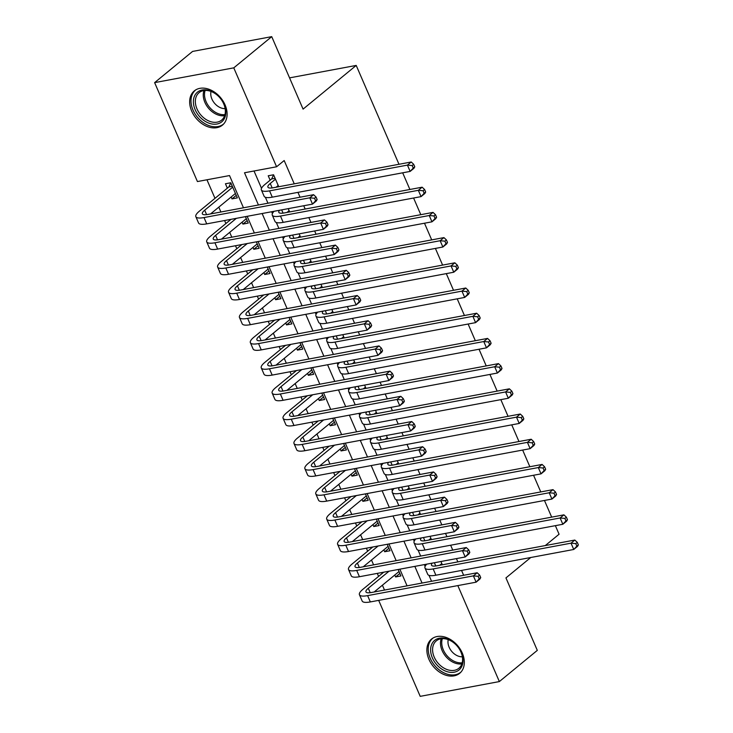 <?xml version="1.0" encoding="UTF-8"?>
<svg xmlns="http://www.w3.org/2000/svg" width="733" height="733" viewBox="0 0 733 733"><rect width="100%" height="100%" fill="white"/><g stroke="black" fill="none" stroke-linecap="round" stroke-linejoin="round"><path stroke-width="1.1" d="M225.068 104.892A22.155 15.998 50.6 0 1 222.456 125.123A22.155 15.998 50.6 0 1 191.698 111.123A22.155 15.998 50.6 0 1 194.309 90.892A22.155 15.998 50.6 0 1 225.068 104.892M462.285 653.076A22.155 15.998 50.6 0 1 459.673 673.306A22.155 15.998 50.6 0 1 428.915 659.315A22.155 15.998 50.6 0 1 431.526 639.084A22.155 15.998 50.6 0 1 462.285 653.076M530.765 557.501L505.944 577.906L537.307 650.373L499.356 681.571L420.211 696.35L378.677 600.373M206.953 179.777L214.989 198.341M218.8 207.146L220.899 212.002M224.591 220.532L225.892 223.547M229.704 232.352L231.811 237.199M235.504 245.738L236.805 248.744M240.616 257.558L242.715 262.405M246.407 270.935L247.708 273.95M251.52 282.755L253.618 287.611M257.31 296.141L258.612 299.156M262.423 307.961L264.531 312.817M268.223 321.347L269.524 324.362M273.336 333.167L275.434 338.023M279.126 346.553L280.427 349.559M284.239 358.373L286.337 363.22M290.03 371.759L291.34 374.765M295.152 383.579L297.25 388.426M300.942 396.956L302.243 399.971M306.055 408.776L308.153 413.632M311.846 422.162L313.147 425.177M316.958 433.982L319.057 438.838M322.749 447.368L324.059 450.383M327.871 459.188L329.969 464.035M333.662 472.574L334.963 475.58M338.774 484.394L340.872 489.241M344.565 497.78L345.866 500.786M349.678 509.591L351.785 514.447M355.478 522.977L356.779 525.992M360.59 534.797L362.688 539.653M366.381 548.183L367.682 551.198M371.494 560.003L373.592 564.859M377.284 573.389L378.594 576.404M382.406 585.209L384.504 590.056M243.466 207.787L229.521 175.563L197.434 181.555L154.626 82.627L233.772 67.848L276.588 166.776L244.501 172.768L258.437 204.993M233.772 67.848L271.723 36.65L192.577 51.429L154.626 82.627M278.751 186.732L273.574 174.775L268.223 175.773L270.138 180.181M289.654 211.929L288.234 208.648M284.541 200.118L279.191 201.117M300.557 237.135L299.137 233.854M295.445 225.324L290.103 226.314M311.47 262.341L310.05 259.061M306.357 250.521L301.006 251.52M322.373 287.547L320.953 284.257M317.261 275.727L311.91 276.726M333.277 312.744L331.857 309.463M328.164 300.933L322.822 301.932M344.189 337.95L342.769 334.669M339.077 326.139L333.726 327.138M355.093 363.156L353.673 359.876M349.98 351.336L344.629 352.335M365.996 388.362L364.576 385.072M360.883 376.542L355.542 377.541M376.909 413.568L375.488 410.278M371.796 401.748L366.445 402.747M387.812 438.765L386.392 435.484M382.699 426.954L377.348 427.953M398.725 463.971L397.304 460.691M393.612 452.16L388.261 453.159M409.628 489.177L408.208 485.897M404.515 477.357L399.164 478.356M420.531 514.383L419.111 511.093M415.419 502.563L410.077 503.562M431.444 539.589L430.024 536.299M426.331 527.769L420.98 528.768M399.851 573.444L395.591 576.944L394.766 575.038M394.455 560.965L389.104 561.964M388.948 548.238L384.678 551.738L383.854 549.842M383.542 535.759L378.201 536.758M378.036 523.032L373.775 526.541L372.95 524.636M372.639 510.553L367.288 511.552M367.132 497.826L362.872 501.335L362.047 499.43M361.736 485.347L356.385 486.345M356.229 472.62L351.959 476.129L351.134 474.224M350.823 460.141L345.481 461.139M345.316 447.423L341.056 450.923L340.231 449.017M339.92 434.944L334.569 435.943M334.413 422.217L330.152 425.717L329.328 423.821M329.007 409.738L323.665 410.737M323.5 397.011L319.24 400.52L318.415 398.615M318.104 384.532L312.753 385.531M312.597 371.805L308.336 375.314L307.512 373.409M307.2 359.326L301.849 360.324M301.694 346.608L297.424 350.108L296.608 348.202M296.288 334.129L290.946 335.128M290.781 321.402L286.521 324.902L285.696 323.006M285.384 308.923L280.033 309.922M279.878 296.196L275.617 299.705L274.793 297.8M274.481 283.717L269.13 284.716M268.974 270.99L264.705 274.499L263.88 272.594M263.568 258.511L258.227 259.509M258.062 245.784L253.801 249.293L252.977 247.387M252.665 233.305L247.314 234.303M247.158 220.587L242.898 224.087L242.073 222.181M241.753 208.108L236.411 209.107M395.591 576.944L400.933 575.946L398.147 569.495M384.678 551.738L390.029 550.74L387.235 544.289M373.775 526.541L379.126 525.543L376.331 519.083M362.872 501.335L368.213 500.337L365.428 493.877M351.959 476.129L357.31 475.131L354.515 468.68M341.056 450.923L346.407 449.925L343.612 443.474M330.152 425.717L335.494 424.719L332.7 418.268M319.24 400.52L324.591 399.522L321.796 393.062M308.336 375.314L313.678 374.316L310.893 367.865M297.424 350.108L302.775 349.11L299.98 342.659M286.521 324.902L291.871 323.904L289.077 317.453M275.617 299.705L280.959 298.707L278.174 292.247M264.705 274.499L270.056 273.501L267.261 267.041M253.801 249.293L259.152 248.295L256.358 241.844M242.898 224.087L248.24 223.089L245.445 216.638M231.161 196.985L231.985 198.881L237.336 197.883L230.794 182.764L225.443 183.763L227.349 188.17M463.65 575.277L461.552 570.43M457.859 561.89L456.439 558.61M452.747 550.08L450.639 545.224M446.947 536.693L445.527 533.404M441.834 524.874L439.736 520.018M436.043 511.487L434.623 508.198M430.931 499.668L428.832 494.812M425.14 486.281L423.72 483.001M420.027 474.462L417.92 469.606M414.227 461.075L412.807 457.795M409.115 449.265L407.017 444.409M403.324 435.869L401.904 432.589M398.211 424.059L396.104 419.203M392.412 410.672L390.991 407.383M387.299 398.853L385.201 393.997M381.508 385.466L380.088 382.177M376.396 373.647L374.297 368.791M370.605 360.26L369.185 356.98M365.492 348.441L363.385 343.585M359.692 335.054L358.272 331.774M354.58 323.244L352.481 318.388M348.789 309.848L347.369 306.568M343.676 298.038L341.578 293.182M337.886 284.651L336.465 281.362M332.773 272.832L330.665 267.976M326.973 259.445L325.553 256.156M321.86 247.626L319.762 242.77M316.07 234.239L314.649 230.959M310.957 222.42L308.859 217.573M305.166 209.033L303.737 205.753M300.044 197.223L297.946 192.367M294.254 183.836L284.175 160.536L276.588 166.776M254.021 170.991L261.516 188.317M265.392 197.287L267.957 203.215M271.65 211.745L272.429 213.523M276.304 222.484L278.87 228.412M282.562 236.951L283.332 238.729M287.208 247.69L289.773 253.618M293.466 262.148L294.235 263.935M298.12 272.896L300.686 278.824M304.378 287.354L305.148 289.141M309.024 298.102L311.589 304.03M315.282 312.56L316.051 314.338M319.927 323.299L322.493 329.236M326.185 337.766L326.955 339.544M330.84 348.505L333.405 354.433M337.098 362.972L337.867 364.75M341.743 373.711L344.308 379.639M348.001 388.169L348.771 389.956M352.646 398.917L355.212 404.845M358.904 413.375L359.683 415.153M363.559 424.123L366.124 430.051M369.817 438.581L370.586 440.359M374.462 449.32L377.028 455.248M380.72 463.787L381.49 465.565M385.375 474.526L387.94 480.454M391.633 488.984L392.402 490.771M396.278 499.732L398.844 505.66M402.536 514.19L403.306 515.977M407.181 524.938L409.747 530.866M413.439 539.396L414.209 541.174M418.094 550.144L420.66 556.072M424.352 564.602L425.122 566.38M428.997 575.341L431.563 581.269M442.347 564.786L440.927 561.505M437.234 552.975L431.884 553.974M271.723 36.65L303.077 109.116L356.211 65.429L289.562 77.872M356.211 65.429L398.981 164.274M402.674 172.805L409.894 189.481M413.586 198.011L420.797 214.687M424.489 223.217L431.71 239.893M435.402 248.423L442.613 265.089M446.305 273.629L453.516 290.295M457.209 298.826L464.429 315.502M468.121 324.032L475.332 340.708M479.025 349.238L486.236 365.914M489.928 374.444L497.148 391.11M500.841 399.65L508.051 416.317M511.744 424.847L518.964 441.523M522.647 450.053L529.867 466.729M533.56 475.259L540.771 491.925M544.463 500.465L551.683 517.131M555.376 525.662L559.077 534.229L545.279 545.572M457.823 585.594L499.356 681.571M262.13 213.523L269.35 230.189M273.043 238.729L280.253 255.396M283.946 263.926L291.157 280.602M294.849 289.132L302.069 305.808M305.762 314.338L312.973 331.014M316.665 339.544L323.885 356.211M327.578 364.75L334.789 381.417M338.481 389.947L345.692 406.623M349.384 415.153L356.604 431.829M360.297 440.359L367.508 457.026M371.2 465.565L378.411 482.232M382.104 490.762L389.324 507.438M393.016 515.968L400.227 532.644M403.92 541.174L411.14 557.85M414.832 566.38L422.043 583.047M407.072 585.85L399.851 569.175M396.159 560.644L388.948 543.968M385.256 535.438L378.036 518.762M374.352 510.232L367.132 493.566M363.44 485.026L356.229 468.36M352.536 459.829L345.316 443.153M341.624 434.623L334.413 417.947M330.72 409.417L323.51 392.741M319.817 384.211L312.597 367.545M308.905 359.005L301.694 342.338M298.001 333.808L290.79 317.132M287.098 308.602L279.878 291.926M276.185 283.396L268.974 266.73M265.282 258.19L258.062 241.524M254.369 232.993L247.158 216.317M236.246 195.381L231.985 198.881M441.807 563.549L439.699 565.28M432.223 563.127A14.202 3.628 -23.4 0 0 431.508 565.198A14.202 3.628 -23.4 0 0 436.95 565.794L574.819 540.056L577.283 542.356L575.762 543.611L576.853 546.131L578.374 544.885L577.283 542.356M578.374 544.885L577.549 546.351L573.756 549.475L435.888 575.222A21.303 5.452 156.6 0 1 427.715 574.315L424.993 568.02A21.303 5.452 156.6 0 1 426.743 564.153M576.853 546.131L573.756 549.475L571.025 543.171L433.157 568.918A21.303 5.452 156.6 0 1 424.993 568.02M575.762 543.611L571.025 543.171L574.819 540.056M480.729 577.586L479.639 575.057L478.127 576.312L479.217 578.832L480.729 577.586L479.904 579.052L476.111 582.176L473.39 575.872L367.609 595.627A21.303 5.452 156.6 0 1 359.436 594.729A21.303 5.452 156.6 0 1 362.945 589.259L383.716 572.189M399.027 571.538L374.151 591.989M389.058 571.19L368.296 588.26A14.202 3.628 -23.4 0 0 365.959 591.907A14.202 3.628 -23.4 0 0 371.402 592.502L477.183 572.757L479.639 575.057M479.217 578.832L476.111 582.176L370.33 601.93A21.303 5.452 156.6 0 1 362.166 601.023L359.436 594.729M478.127 576.312L473.39 575.872L477.183 572.757M461.259 652.498A19.177 13.845 50.6 0 1 454.176 672.207A19.177 13.845 50.6 0 1 432.378 657.895A19.177 13.845 50.6 0 1 439.452 638.186A19.177 13.845 50.6 0 1 461.259 652.498M434.211 657.07A17.757 12.818 -129.4 0 0 458.849 668.285A17.757 12.818 -129.4 0 0 460.947 652.077A17.757 12.818 -129.4 0 0 436.3 640.862A17.757 12.818 -129.4 0 0 434.211 657.07M448.239 639.634A12.644 9.126 -129.4 0 0 449.137 647.239A12.644 9.126 -129.4 0 0 462.358 656.805M432.837 638.196L433.02 638.04A22.017 15.897 -129.4 0 0 432.837 638.196A22.017 15.897 -129.4 0 0 430.234 658.289A22.017 15.897 -129.4 0 0 460.8 672.207A22.017 15.897 -129.4 0 0 460.993 672.042M223.189 120.395A19.177 13.845 50.6 0 1 200.769 117.848A19.177 13.845 50.6 0 1 195.995 93.622A19.177 13.845 50.6 0 1 218.416 96.17A19.177 13.845 50.6 0 1 223.189 120.395M197.763 93.989A17.757 12.818 -129.4 0 0 201.291 115.502A17.757 12.818 -129.4 0 0 221.632 120.102A17.757 12.818 -129.4 0 0 222.942 118.773A17.757 12.818 -129.4 0 0 219.414 97.269A17.757 12.818 -129.4 0 0 199.074 92.67A17.757 12.818 -129.4 0 0 197.763 93.989M211.022 91.451A12.644 9.126 -129.4 0 0 214.384 103.069A12.644 9.126 -129.4 0 0 225.132 108.621M195.61 90.003L195.793 89.857A22.017 15.897 -129.4 0 0 195.61 90.003A22.017 15.897 -129.4 0 0 193.988 91.643A22.017 15.897 -129.4 0 0 198.359 118.306A22.017 15.897 -129.4 0 0 223.574 124.014A22.017 15.897 -129.4 0 0 223.776 123.85M430.903 538.343L428.796 540.084M421.319 537.93A14.202 3.628 -23.4 0 0 420.605 539.992A14.202 3.628 -23.4 0 0 426.047 540.597L563.915 514.85L566.371 517.159L564.859 518.405L565.949 520.925L567.47 519.679L566.371 517.159M567.47 519.679L566.646 521.154L562.843 524.269L424.975 550.016A21.303 5.452 156.6 0 1 416.811 549.118L414.081 542.814A21.303 5.452 156.6 0 1 415.84 538.947M565.949 520.925L562.843 524.269L560.122 517.965L422.254 543.712A21.303 5.452 156.6 0 1 414.081 542.814M564.859 518.405L560.122 517.965L563.915 514.85M420 513.137L417.883 514.878M410.407 512.724A14.202 3.628 -23.4 0 0 409.692 514.786A14.202 3.628 -23.4 0 0 415.144 515.391L553.012 489.644L555.467 491.953L553.946 493.199L555.037 495.719L556.558 494.473L555.467 491.953M556.558 494.473L555.733 495.948L551.94 499.063L414.072 524.81A21.303 5.452 156.6 0 1 405.899 523.912L403.177 517.608A21.303 5.452 156.6 0 1 404.928 513.741M555.037 495.719L551.94 499.063L549.209 492.768L411.341 518.506A21.303 5.452 156.6 0 1 403.177 517.608M553.946 493.199L549.209 492.768L553.012 489.644M409.087 487.94L406.98 489.671M399.503 487.518A14.202 3.628 -23.4 0 0 398.789 489.589A14.202 3.628 -23.4 0 0 404.231 490.185L542.099 464.438L544.564 466.747L543.043 467.993L544.133 470.513L545.654 469.267L544.564 466.747M545.654 469.267L544.83 470.742L541.036 473.866L403.168 499.604A21.303 5.452 156.6 0 1 394.995 498.706L392.274 492.402A21.303 5.452 156.6 0 1 394.024 488.545M544.133 470.513L541.036 473.866L538.306 467.562L400.438 493.3A21.303 5.452 156.6 0 1 392.274 492.402M543.043 467.993L538.306 467.562L542.099 464.438M398.184 462.734L396.077 464.465M388.6 462.312A14.202 3.628 -23.4 0 0 387.876 464.383A14.202 3.628 -23.4 0 0 393.328 464.979L531.196 439.241L533.651 441.541L532.14 442.796L533.23 445.316L534.742 444.061L533.651 441.541M534.742 444.061L533.917 445.536L530.124 448.66L392.256 474.398A21.303 5.452 156.6 0 1 384.092 473.5L381.362 467.205A21.303 5.452 156.6 0 1 383.121 463.338M533.23 445.316L530.124 448.66L527.403 442.356L389.535 468.103A21.303 5.452 156.6 0 1 381.362 467.205M532.14 442.796L527.403 442.356L531.196 439.241M469.826 552.38L468.735 549.86L467.214 551.106L468.305 553.626L469.826 552.38L469.001 553.855L465.208 556.97L462.477 550.666L356.696 570.421A21.303 5.452 156.6 0 1 348.532 569.523A21.303 5.452 156.6 0 1 352.042 564.053L372.804 546.983M388.124 546.332L363.238 566.792M378.155 545.984L357.392 563.063A14.202 3.628 -23.4 0 0 355.047 566.701A14.202 3.628 -23.4 0 0 360.499 567.305L466.28 547.551L468.735 549.86M468.305 553.626L465.208 556.97L359.427 576.724A21.303 5.452 156.6 0 1 351.254 575.826L348.532 569.523M467.214 551.106L462.477 550.666L466.28 547.551M458.922 527.174L457.832 524.654L456.311 525.9L457.401 528.42L458.922 527.174L458.098 528.649L454.304 531.764L451.574 525.469L345.793 545.215A21.303 5.452 156.6 0 1 337.62 544.317A21.303 5.452 156.6 0 1 341.138 538.856L361.9 521.777M377.211 521.126L352.335 541.586M367.242 520.778L346.48 537.857A14.202 3.628 -23.4 0 0 344.144 541.495A14.202 3.628 -23.4 0 0 349.586 542.099L455.367 522.345L457.832 524.654M457.401 528.42L454.304 531.764L348.523 551.518A21.303 5.452 156.6 0 1 340.35 550.62L337.62 544.317M456.311 525.9L451.574 525.469L455.367 522.345M448.01 501.968L446.919 499.448L445.407 500.694L446.498 503.214L448.01 501.968L447.185 503.443L443.392 506.567L440.67 500.263L334.889 520.018A21.303 5.452 156.6 0 1 326.716 519.111A21.303 5.452 156.6 0 1 330.226 513.65L350.988 496.58M366.308 495.92L341.431 516.38M356.339 495.581L335.577 512.651A14.202 3.628 -23.4 0 0 333.231 516.298A14.202 3.628 -23.4 0 0 338.683 516.893L444.464 497.139L446.919 499.448M446.498 503.214L443.392 506.567L337.611 526.312A21.303 5.452 156.6 0 1 329.447 525.414L326.716 519.111M445.407 500.694L440.67 500.263L444.464 497.139M437.106 476.762L436.016 474.242L434.495 475.497L435.585 478.017L437.106 476.762L436.282 478.237L432.488 481.361L429.758 475.057L323.977 494.812A21.303 5.452 156.6 0 1 315.813 493.914A21.303 5.452 156.6 0 1 319.322 488.444L340.085 471.374M355.404 470.723L330.519 491.174M345.435 470.375L324.664 487.445A14.202 3.628 -23.4 0 0 322.328 491.092A14.202 3.628 -23.4 0 0 327.77 491.687L433.551 471.942L436.016 474.242M435.585 478.017L432.488 481.361L326.707 501.106A21.303 5.452 156.6 0 1 318.534 500.208L315.813 493.914M434.495 475.497L429.758 475.057L433.551 471.942M387.281 437.528L385.164 439.259M377.687 437.106A14.202 3.628 -23.4 0 0 376.973 439.177A14.202 3.628 -23.4 0 0 382.415 439.773L520.283 414.035L522.748 416.344L521.227 417.59L522.317 420.11L523.838 418.864L522.748 416.344M523.838 418.864L523.014 420.33L519.221 423.454L381.352 449.201A21.303 5.452 156.6 0 1 373.179 448.294L370.458 441.999A21.303 5.452 156.6 0 1 372.208 438.132M522.317 420.11L519.221 423.454L516.49 417.15L378.622 442.897A21.303 5.452 156.6 0 1 370.458 441.999M521.227 417.59L516.49 417.15L520.283 414.035M426.203 451.565L425.113 449.045L423.592 450.291L424.682 452.811L426.203 451.565L425.378 453.031L421.576 456.155L418.855 449.851L313.073 469.606A21.303 5.452 156.6 0 1 304.901 468.708A21.303 5.452 156.6 0 1 308.41 463.238L329.181 446.168M344.492 445.517L319.615 465.968M334.523 445.169L313.761 462.239A14.202 3.628 -23.4 0 0 311.424 465.886A14.202 3.628 -23.4 0 0 316.867 466.481L422.648 446.736L425.113 449.045M424.682 452.811L421.576 456.155L315.795 475.909A21.303 5.452 156.6 0 1 307.631 475.011L304.901 468.708M423.592 450.291L418.855 449.851L422.648 446.736M376.368 412.322L374.261 414.063M366.784 411.909A14.202 3.628 -23.4 0 0 366.069 413.971A14.202 3.628 -23.4 0 0 371.512 414.576L509.38 388.829L511.845 391.138L510.324 392.384L511.414 394.904L512.935 393.658L511.845 391.138M512.935 393.658L512.11 395.133L508.308 398.248L370.449 423.995A21.303 5.452 156.6 0 1 362.276 423.097L359.546 416.793A21.303 5.452 156.6 0 1 361.305 412.926M511.414 394.904L508.308 398.248L505.587 391.944L367.719 417.691A21.303 5.452 156.6 0 1 359.546 416.793M510.324 392.384L505.587 391.944L509.38 388.829M415.29 426.359L414.2 423.839L412.688 425.085L413.779 427.605L415.29 426.359L414.466 427.834L410.672 430.949L407.942 424.654L302.17 444.4A21.303 5.452 156.6 0 1 293.997 443.502A21.303 5.452 156.6 0 1 297.506 438.041L318.269 420.962M333.588 420.311L308.712 440.771M323.62 419.963L302.857 437.042A14.202 3.628 -23.4 0 0 300.512 440.68A14.202 3.628 -23.4 0 0 305.963 441.284L411.744 421.53L414.2 423.839M413.779 427.605L410.672 430.949L304.891 450.703A21.303 5.452 156.6 0 1 296.728 449.805L293.997 443.502M412.688 425.085L407.942 424.654L411.744 421.53M365.465 387.116L363.357 388.856M355.871 386.703A14.202 3.628 -23.4 0 0 355.157 388.765A14.202 3.628 -23.4 0 0 360.609 389.37L498.477 363.623L500.932 365.932L499.42 367.178L500.511 369.698L502.023 368.452L500.932 365.932M502.023 368.452L501.198 369.927L497.405 373.042L359.536 398.789A21.303 5.452 156.6 0 1 351.373 397.891L348.642 391.587A21.303 5.452 156.6 0 1 350.401 387.72M500.511 369.698L497.405 373.042L494.683 366.747L356.815 392.485A21.303 5.452 156.6 0 1 348.642 391.587M499.42 367.178L494.683 366.747L498.477 363.623M404.387 401.153L403.297 398.633L401.776 399.879L402.866 402.399L404.387 401.153L403.562 402.628L399.769 405.743L397.039 399.448L291.258 419.194A21.303 5.452 156.6 0 1 283.094 418.296A21.303 5.452 156.6 0 1 286.603 412.835L307.365 395.756M322.685 395.105L297.8 415.565M312.716 394.757L291.945 411.836A14.202 3.628 -23.4 0 0 289.608 415.474A14.202 3.628 -23.4 0 0 295.051 416.078L400.832 396.324L403.297 398.633M402.866 402.399L399.769 405.743L293.988 425.497A21.303 5.452 156.6 0 1 285.815 424.599L283.094 418.296M401.776 399.879L397.039 399.448L400.832 396.324M354.561 361.919L352.445 363.65M344.968 361.497A14.202 3.628 -23.4 0 0 344.253 363.568A14.202 3.628 -23.4 0 0 349.696 364.164L487.564 338.417L490.029 340.726L488.508 341.972L489.598 344.492L491.119 343.246L490.029 340.726M491.119 343.246L490.295 344.721L486.501 347.845L348.633 373.583A21.303 5.452 156.6 0 1 340.46 372.685L337.739 366.381A21.303 5.452 156.6 0 1 339.489 362.523M489.598 344.492L486.501 347.845L483.771 341.541L345.903 367.288A21.303 5.452 156.6 0 1 337.739 366.381M488.508 341.972L483.771 341.541L487.564 338.417M393.474 375.947L392.384 373.427L390.872 374.673L391.963 377.193L393.474 375.947L392.659 377.422L388.856 380.546L386.135 374.242L280.354 393.997A21.303 5.452 156.6 0 1 272.181 393.099A21.303 5.452 156.6 0 1 275.69 387.629L296.462 370.559M311.772 369.908L286.896 390.359M301.804 369.56L281.041 386.63A14.202 3.628 -23.4 0 0 278.705 390.277A14.202 3.628 -23.4 0 0 284.147 390.872L389.929 371.118L392.384 373.427M391.963 377.193L388.856 380.546L283.075 400.291A21.303 5.452 156.6 0 1 274.912 399.393L272.181 393.099M390.872 374.673L386.135 374.242L389.929 371.118M343.649 336.713L341.541 338.444M334.065 336.291A14.202 3.628 -23.4 0 0 333.35 338.362A14.202 3.628 -23.4 0 0 338.793 338.958L476.661 313.22L479.116 315.52L477.604 316.775L478.695 319.295L480.216 318.04L479.116 315.52M480.216 318.04L479.391 319.515L475.589 322.639L337.721 348.377A21.303 5.452 156.6 0 1 329.557 347.479L326.826 341.184A21.303 5.452 156.6 0 1 328.586 337.317M478.695 319.295L475.589 322.639L472.867 316.335L334.999 342.082A21.303 5.452 156.6 0 1 326.826 341.184M477.604 316.775L472.867 316.335L476.661 313.22M382.571 350.74L381.481 348.221L379.96 349.476L381.05 351.996L382.571 350.74L381.746 352.216L377.953 355.34L375.223 349.036L269.442 368.791A21.303 5.452 156.6 0 1 261.278 367.893A21.303 5.452 156.6 0 1 264.787 362.423L285.549 345.353M300.869 344.702L275.984 365.153M290.9 344.354L270.138 361.424A14.202 3.628 -23.4 0 0 267.792 365.071A14.202 3.628 -23.4 0 0 273.244 365.666L379.025 345.921L381.481 348.221M381.05 351.996L377.953 355.34L272.172 375.094A21.303 5.452 156.6 0 1 263.999 374.187L261.278 367.893M379.96 349.476L375.223 349.036L379.025 345.921M332.745 311.507L330.629 313.238M323.152 311.085A14.202 3.628 -23.4 0 0 322.438 313.156A14.202 3.628 -23.4 0 0 327.889 313.751L465.757 288.014L468.213 290.323L466.692 291.569L467.782 294.089L469.303 292.843L468.213 290.323M469.303 292.843L468.479 294.318L464.685 297.433L326.817 323.18A21.303 5.452 156.6 0 1 318.653 322.282L315.923 315.978A21.303 5.452 156.6 0 1 317.682 312.111M467.782 294.089L464.685 297.433L461.955 291.129L324.087 316.876A21.303 5.452 156.6 0 1 315.923 315.978M466.692 291.569L461.955 291.129L465.757 288.014M371.668 325.544L370.577 323.024L369.056 324.27L370.147 326.79L371.668 325.544L370.843 327.019L367.05 330.134L364.319 323.83L258.538 343.585A21.303 5.452 156.6 0 1 250.374 342.687A21.303 5.452 156.6 0 1 253.884 337.217L274.646 320.147M289.956 319.496L265.08 339.956M279.988 319.148L259.225 336.218A14.202 3.628 -23.4 0 0 256.889 339.865A14.202 3.628 -23.4 0 0 262.332 340.469L368.113 320.715L370.577 323.024M370.147 326.79L367.05 330.134L261.269 349.888A21.303 5.452 156.6 0 1 253.096 348.99L250.374 342.687M369.056 324.27L364.319 323.83L368.113 320.715M321.833 286.301L319.725 288.042M312.249 285.888A14.202 3.628 -23.4 0 0 311.534 287.95A14.202 3.628 -23.4 0 0 316.977 288.555L454.845 262.808L457.31 265.117L455.789 266.363L456.879 268.883L458.4 267.637L457.31 265.117M458.4 267.637L457.575 269.112L453.782 272.227L315.914 297.974A21.303 5.452 156.6 0 1 307.741 297.076L305.02 290.772A21.303 5.452 156.6 0 1 306.77 286.905M456.879 268.883L453.782 272.227L451.052 265.932L313.183 291.67A21.303 5.452 156.6 0 1 305.02 290.772M455.789 266.363L451.052 265.932L454.845 262.808M360.755 300.338L359.665 297.818L358.153 299.064L359.243 301.584L360.755 300.338L359.93 301.813L356.137 304.928L353.416 298.633L247.635 318.379A21.303 5.452 156.6 0 1 239.462 317.481A21.303 5.452 156.6 0 1 242.971 312.02L263.733 294.941M279.053 294.29L254.177 314.75M269.084 293.942L248.322 311.021A14.202 3.628 -23.4 0 0 245.976 314.659A14.202 3.628 -23.4 0 0 251.428 315.263L357.209 295.509L359.665 297.818M359.243 301.584L356.137 304.928L250.356 324.682A21.303 5.452 156.6 0 1 242.192 323.784L239.462 317.481M358.153 299.064L353.416 298.633L357.209 295.509M310.929 261.104L308.822 262.835M301.345 260.682A14.202 3.628 -23.4 0 0 300.631 262.744A14.202 3.628 -23.4 0 0 306.073 263.349L443.941 237.602L446.397 239.911L444.885 241.157L445.976 243.677L447.487 242.431L446.397 239.911M447.487 242.431L446.663 243.906L442.869 247.021L305.001 272.768A21.303 5.452 156.6 0 1 296.838 271.87L294.107 265.566A21.303 5.452 156.6 0 1 295.866 261.708M445.976 243.677L442.869 247.021L440.148 240.726L302.28 266.464A21.303 5.452 156.6 0 1 294.107 265.566M444.885 241.157L440.148 240.726L443.941 237.602M349.852 275.132L348.761 272.612L347.24 273.858L348.331 276.378L349.852 275.132L349.027 276.607L345.234 279.722L342.503 273.427L236.722 293.182A21.303 5.452 156.6 0 1 228.559 292.275A21.303 5.452 156.6 0 1 232.068 286.814L252.83 269.744M268.15 269.084L243.264 289.544M258.181 268.745L237.41 285.815A14.202 3.628 -23.4 0 0 235.073 289.462A14.202 3.628 -23.4 0 0 240.516 290.057L346.297 270.303L348.761 272.612M348.331 276.378L345.234 279.722L239.453 299.476A21.303 5.452 156.6 0 1 231.28 298.578L228.559 292.275M347.24 273.858L342.503 273.427L346.297 270.303M300.026 235.898L297.91 237.629M290.433 235.476A14.202 3.628 -23.4 0 0 289.718 237.547A14.202 3.628 -23.4 0 0 295.161 238.143L433.029 212.396L435.494 214.705L433.973 215.951L435.063 218.48L436.584 217.225L435.494 214.705M436.584 217.225L435.759 218.7L431.966 221.824L294.098 247.562A21.303 5.452 156.6 0 1 285.925 246.664L283.204 240.36A21.303 5.452 156.6 0 1 284.954 236.502M435.063 218.48L431.966 221.824L429.236 215.52L291.368 241.267A21.303 5.452 156.6 0 1 283.204 240.36M433.973 215.951L429.236 215.52L433.029 212.396M338.948 249.926L337.858 247.406L336.337 248.652L337.427 251.181L338.948 249.926L338.124 251.401L334.321 254.525L331.6 248.221L225.819 267.976A21.303 5.452 156.6 0 1 217.646 267.078A21.303 5.452 156.6 0 1 221.155 261.608L241.927 244.538M257.237 243.887L232.361 264.338M247.268 243.539L226.506 260.609A14.202 3.628 -23.4 0 0 224.17 264.256A14.202 3.628 -23.4 0 0 229.612 264.851L335.393 245.097L337.858 247.406M337.427 251.181L334.321 254.525L228.549 274.27A21.303 5.452 156.6 0 1 220.376 273.372L217.646 267.078M336.337 248.652L331.6 248.221L335.393 245.097M289.114 210.692L287.006 212.423M279.53 210.27A14.202 3.628 -23.4 0 0 278.815 212.341A14.202 3.628 -23.4 0 0 284.257 212.936L422.126 187.199L424.59 189.499L423.069 190.754L424.16 193.274L425.681 192.028L424.59 189.499M425.681 192.028L424.856 193.494L421.063 196.618L283.195 222.365A21.303 5.452 156.6 0 1 275.022 221.458L272.291 215.163A21.303 5.452 156.6 0 1 274.05 211.296M424.16 193.274L421.063 196.618L418.332 190.314L280.464 216.061A21.303 5.452 156.6 0 1 272.291 215.163M423.069 190.754L418.332 190.314L422.126 187.199M328.036 224.729L326.945 222.2L325.434 223.455L326.524 225.975L328.036 224.729L327.211 226.195L323.418 229.319L320.697 223.015L214.916 242.77A21.303 5.452 156.6 0 1 206.743 241.872A21.303 5.452 156.6 0 1 210.252 236.402L231.014 219.332M246.334 218.681L221.458 239.132M236.365 218.333L215.603 235.403A14.202 3.628 -23.4 0 0 213.257 239.05A14.202 3.628 -23.4 0 0 218.709 239.645L324.49 219.9L326.945 222.2M326.524 225.975L323.418 229.319L217.637 249.073A21.303 5.452 156.6 0 1 209.473 248.166L206.743 241.872M325.434 223.455L320.697 223.015L324.49 219.9M275.48 179.182L270.248 183.488A14.202 3.628 -23.4 0 0 267.902 187.135A14.202 3.628 -23.4 0 0 273.354 187.74L411.222 161.993L413.678 164.302L412.166 165.548L413.256 168.068L414.768 166.822L413.678 164.302M278.21 185.486L276.103 187.227M414.768 166.822L413.943 168.297L410.15 171.412L407.429 165.108L269.561 190.855A21.303 5.452 156.6 0 1 261.388 189.957A21.303 5.452 156.6 0 1 264.897 184.487L271.659 178.925L273.601 174.848M413.256 168.068L410.15 171.412L272.282 197.159A21.303 5.452 156.6 0 1 264.118 196.261L261.388 189.957M412.166 165.548L407.429 165.108L411.222 161.993M275.095 178.284L271.659 178.925M317.132 199.523L316.042 197.003L314.521 198.249L315.611 200.769L317.132 199.523L316.308 200.998L312.515 204.113L309.784 197.809L204.003 217.564A21.303 5.452 156.6 0 1 195.839 216.666A21.303 5.452 156.6 0 1 199.349 211.196L228.879 186.915L230.822 182.829M235.43 193.475L210.545 213.935M232.7 187.172L204.69 210.206A14.202 3.628 -23.4 0 0 202.354 213.844A14.202 3.628 -23.4 0 0 207.796 214.448L313.577 194.694L316.042 197.003M315.611 200.769L312.515 204.113L206.733 223.867A21.303 5.452 156.6 0 1 198.561 222.969L195.839 216.666M314.521 198.249L309.784 197.809L313.577 194.694M232.315 186.274L228.879 186.915M435.769 565.986L434.357 562.733M435.888 575.222L433.157 568.918M370.211 592.695L368.296 588.26M370.33 601.93L367.609 595.627M461.872 663.896A17.757 12.818 50.6 0 1 442.118 650.565A17.757 12.818 50.6 0 1 441.193 638.745M442.347 638.635A17.171 12.397 -129.4 0 0 443.309 649.869A17.171 12.397 -129.4 0 0 462.202 662.788M224.646 115.704A17.757 12.818 50.6 0 1 208.355 108.026A17.757 12.818 50.6 0 1 203.966 90.562M205.121 90.452A17.171 12.397 -129.4 0 0 209.436 107.137A17.171 12.397 -129.4 0 0 224.976 114.595M424.856 540.78L423.454 537.527M424.975 550.016L422.254 543.712M413.953 515.574L412.542 512.321M414.072 524.81L411.341 518.506M403.049 490.377L401.638 487.115M403.168 499.604L400.438 493.3M392.137 465.171L390.735 461.918M392.256 474.398L389.535 468.103M359.307 567.489L357.392 563.063M359.427 576.724L356.696 570.421M348.404 542.283L346.48 537.857M348.523 551.518L345.793 545.215M337.492 517.086L335.577 512.651M337.611 526.312L334.889 520.018M326.588 491.88L324.664 487.445M326.707 501.106L323.977 494.812M381.233 439.965L379.822 436.712M381.352 449.201L378.622 442.897M315.676 466.674L313.761 462.239M315.795 475.909L313.073 469.606M370.321 414.759L368.919 411.506M370.449 423.995L367.719 417.691M304.772 441.468L302.857 437.042M304.891 450.703L302.17 444.4M359.417 389.553L358.006 386.3M359.536 398.789L356.815 392.485M293.869 416.271L291.945 411.836M293.988 425.497L291.258 419.194M348.514 364.356L347.103 361.103M348.633 373.583L345.903 367.288M282.956 391.065L281.041 386.63M283.075 400.291L280.354 393.997M337.601 339.15L336.2 335.897M337.721 348.377L334.999 342.082M272.053 365.859L270.138 361.424M272.172 375.094L269.442 368.791M326.698 313.944L325.287 310.691M326.817 323.18L324.087 316.876M261.15 340.653L259.225 336.218M261.269 349.888L258.538 343.585M315.795 288.738L314.384 285.485M315.914 297.974L313.183 291.67M250.237 315.447L248.322 311.021M250.356 324.682L247.635 318.379M304.882 263.541L303.48 260.279M305.001 272.768L302.28 266.464M239.334 290.25L237.41 285.815M239.453 299.476L236.722 293.182M293.979 238.335L292.568 235.082M294.098 247.562L291.368 241.267M228.421 265.044L226.506 260.609M228.549 274.27L225.819 267.976M283.066 213.129L281.664 209.876M283.195 222.365L280.464 216.061M217.518 239.838L215.603 235.403M217.637 249.073L214.916 242.77M272.163 187.923L270.248 183.488M272.282 197.159L269.561 190.855M206.614 214.632L204.69 210.206M206.733 223.867L204.003 217.564"/></g></svg>
